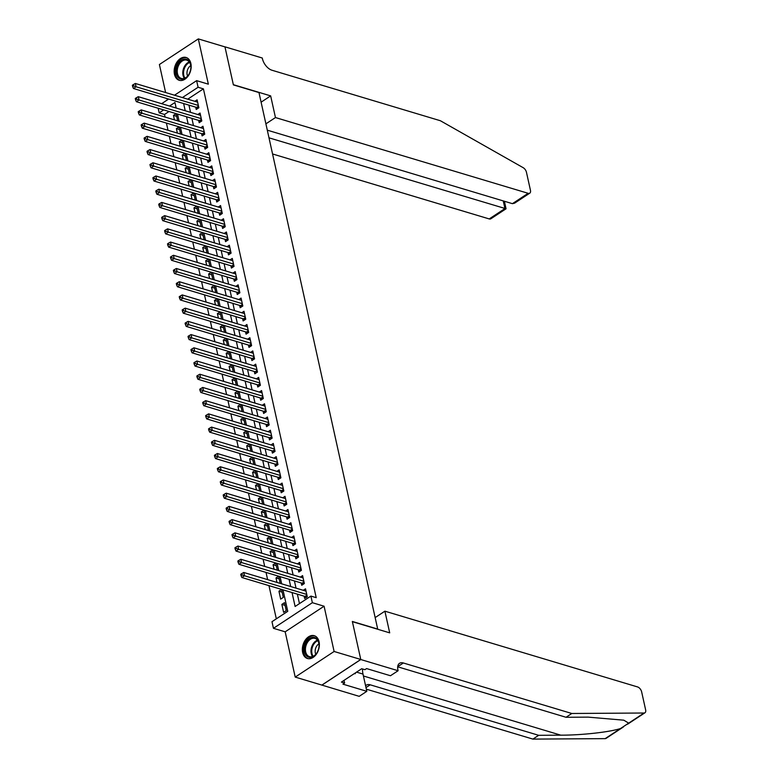 <?xml version="1.0" encoding="UTF-8"?>
<svg xmlns="http://www.w3.org/2000/svg" width="778" height="778" viewBox="0 0 778 778"><rect width="100%" height="100%" fill="white"/><g stroke="black" fill="none" stroke-linecap="round" stroke-linejoin="round"><path stroke-width="1.17" d="M174.467 74.289A11.903 8.14 -73.3 0 0 179.251 80.29A11.903 8.14 -73.3 0 0 188.247 75.884A11.903 8.14 -73.3 0 0 190.873 63.485A11.903 8.14 -73.3 0 0 186.088 57.484A11.903 8.14 -73.3 0 0 177.083 61.89A11.903 8.14 -73.3 0 0 174.467 74.289M302.652 652.499A11.903 8.14 -73.3 0 0 307.436 658.499A11.903 8.14 -73.3 0 0 316.432 654.104A11.903 8.14 -73.3 0 0 319.058 641.704A11.903 8.14 -73.3 0 0 314.273 635.704A11.903 8.14 -73.3 0 0 305.277 640.1A11.903 8.14 -73.3 0 0 302.652 652.499M169.021 111.497L164.508 114.473L159.179 112.878L158.148 108.239M377.738 629.266L258.977 92.563L233.39 84.89L224.968 46.894L198.312 38.9L159.402 64.516L165.617 92.543M166.949 98.543L167.27 99.973M377.933 629.139L352.346 621.466L360.768 659.462L321.859 685.087L295.212 677.093L334.112 651.478L324.086 606.208L312.357 602.697L273.448 628.313L271.979 621.7L287.753 611.314L282.988 589.831M324.086 606.208L285.176 631.824L295.212 677.093M285.176 631.824L273.448 628.313M164.508 114.473L165.082 117.05M166.414 123.06L168.009 130.266M169.341 136.276L170.936 143.483M172.269 149.493L173.873 156.699M175.206 162.709L176.801 169.915M178.133 175.925L179.728 183.131M181.06 189.142L182.665 196.348M183.987 202.358L185.592 209.564M186.924 215.574L188.519 222.78M189.851 228.79L191.446 235.997M192.779 242.007L194.383 249.213M195.716 255.223L197.311 262.429M198.643 268.439L200.238 275.645M201.57 281.655L203.175 288.862M204.497 294.872L206.102 302.078M207.434 308.088L209.029 315.294M210.361 321.304L211.956 328.511M213.289 334.521L214.893 341.727M216.226 347.737L217.821 354.943M219.153 360.953L220.748 368.169M222.08 374.169L223.685 381.385M225.007 387.386L226.612 394.602M227.944 400.602L229.539 407.818M230.872 413.818L232.466 421.034M233.799 427.034L235.403 434.25M236.726 440.251L238.331 447.467M239.663 453.467L241.258 460.683M242.59 466.683L244.195 473.899M245.517 479.9L247.122 487.116M248.454 493.116L250.049 500.332M251.382 506.332L252.976 513.548M254.309 519.548L255.913 526.764M257.236 532.765L258.841 539.981M260.173 545.981L261.768 553.197M263.1 559.197L264.695 566.413M266.027 572.413L267.632 579.629M268.964 585.63L276.326 618.841M360.768 659.462L334.112 651.478M195.725 107.169L196.241 109.484L198.867 107.753L197.106 99.827L194.86 101.305M198.653 120.386L199.168 122.7L201.794 120.969L200.043 113.043L197.787 114.522M201.59 133.602L202.095 135.917L204.731 134.186L202.97 126.26L200.714 127.738M204.517 146.818L205.032 149.133L207.658 147.402L205.898 139.476L203.651 140.954M207.444 160.035L207.959 162.349L210.585 160.618L208.835 152.692L206.578 154.17M210.381 173.251L210.887 175.565L213.522 173.834L211.762 165.909L209.506 167.387M213.308 186.467L213.824 188.782L216.449 187.051L214.689 179.125L212.433 180.603M216.235 199.683L216.751 201.998L219.377 200.267L217.616 192.341L215.37 193.819M219.163 212.9L219.678 215.214L222.304 213.483L220.553 205.557L218.297 207.036M222.1 226.116L222.605 228.431L225.241 226.699L223.481 218.774L221.224 220.252M225.027 239.332L225.542 241.647L228.168 239.916L226.408 231.99L224.161 233.468M227.954 252.549L228.469 254.863L231.095 253.132L229.335 245.206L227.088 246.684M230.891 265.765L231.397 268.079L234.032 266.348L232.272 258.422L230.016 259.901M233.818 278.981L234.334 281.296L236.959 279.565L235.199 271.639L232.943 273.117M236.745 292.197L237.261 294.512L239.887 292.781L238.126 284.855L235.88 286.333M239.673 305.414L240.188 307.728L242.814 305.997L241.063 298.071L238.807 299.549M242.61 318.63L243.115 320.944L245.751 319.213L243.991 311.288L241.734 312.766M245.537 331.846L246.052 334.161L248.678 332.43L246.918 324.504L244.662 325.982M248.464 345.062L248.979 347.377L251.605 345.646L249.845 337.72L247.599 339.198M251.391 358.279L251.907 360.593L254.542 358.862L252.782 350.936L250.526 352.415M254.328 371.495L254.834 373.81L257.469 372.079L255.709 364.153L253.453 365.631M257.255 384.711L257.771 387.026L260.397 385.295L258.636 377.369L256.39 378.847M260.183 397.928L260.698 400.242L263.324 398.511L261.573 390.585L259.317 392.063M263.12 411.144L263.625 413.458L266.261 411.727L264.501 403.801L262.244 405.28M266.047 424.36L266.562 426.675L269.188 424.944L267.428 417.018L265.172 418.496M268.974 437.576L269.489 439.891L272.115 438.16L270.355 430.234L268.109 431.712M271.901 450.793L272.417 453.107L275.052 451.376L273.292 443.45L271.036 444.928M274.838 464.009L275.344 466.323L277.979 464.592L276.219 456.667L273.963 458.145M277.765 477.225L278.281 479.54L280.907 477.809L279.146 469.883L276.9 471.361M280.693 490.441L281.208 492.756L283.834 491.025L282.083 483.099L279.827 484.577M283.63 503.658L284.135 505.972L286.771 504.241L285.011 496.315L282.754 497.794M286.557 516.874L287.072 519.189L289.698 517.458L287.938 509.532L285.682 511.01M289.484 530.09L290 532.405L292.625 530.674L290.865 522.748L288.619 524.226M292.411 543.307L292.927 545.621L295.562 543.89L293.802 535.964L291.546 537.442M295.348 556.523L295.854 558.837L298.489 557.106L296.729 549.18L294.473 550.659M298.275 569.739L298.791 572.054L301.417 570.323L299.656 562.397L297.41 563.875M301.203 582.955L301.718 585.27L304.344 583.539L302.593 575.613L300.337 577.091M285.088 605.372L281.86 604.399L283.62 612.335L286.246 610.604L284.485 602.668L281.86 604.399M282.161 592.155L278.932 591.183L280.683 599.118L283.318 597.387L281.558 589.452L278.932 591.183M279.224 578.939L275.995 577.966L276.987 582.43M276.297 565.723L273.068 564.75L274.06 569.214M273.37 552.506L270.141 551.534L271.133 555.998M270.433 539.29L267.214 538.318L268.196 542.781M267.506 526.074L264.277 525.101L265.269 529.565M264.578 512.858L261.35 511.885L262.342 516.349M261.651 499.641L258.422 498.669L259.405 503.133M258.714 486.425L255.485 485.453L256.477 489.916M255.787 473.209L252.558 472.236L253.55 476.7M252.86 459.993L249.631 459.02L250.623 463.484M249.923 446.776L246.704 445.804L247.686 450.268M246.996 433.56L243.767 432.587L244.759 437.051M244.068 420.344L240.84 419.371L241.832 423.835M241.141 407.127L237.912 406.155L238.895 410.619M238.204 393.911L234.975 392.939L235.967 397.402M235.277 380.695L232.048 379.722L233.04 384.186M232.35 367.479L229.121 366.506L230.113 370.97M229.413 354.262L226.194 353.29L227.176 357.754M226.486 341.046L223.257 340.074L224.249 344.537M223.558 327.83L220.33 326.857L221.322 331.321M220.631 314.613L217.402 313.641L218.385 318.105M217.694 301.397L214.465 300.425L215.457 304.888M214.767 288.181L211.538 287.208L212.53 291.672M211.84 274.965L208.611 273.992L209.603 278.456M208.903 261.748L205.684 260.776L206.666 265.24M205.976 248.532L202.747 247.56L203.739 252.023M203.048 235.316L199.82 234.343L200.812 238.807M200.121 222.1L196.892 221.127L197.875 225.591M197.184 208.883L193.955 207.911L194.947 212.375M194.257 195.667L191.028 194.695L192.02 199.158M191.33 182.451L188.101 181.478L189.093 185.942M188.393 169.234L185.174 168.262L186.156 172.726M185.465 156.018L182.237 155.046L183.229 159.509M182.538 142.802L179.31 141.829L180.302 146.293M179.611 129.586L176.382 128.613L177.365 133.077M175.935 106.946L174.865 107.656M280.216 583.403L278.631 576.235L275.995 577.966M277.289 570.186L275.694 563.019L273.068 564.75M274.352 556.97L272.767 549.803L270.141 551.534M271.425 543.754L269.84 536.587L267.214 538.318M268.498 530.538L266.912 523.37L264.277 525.101M265.57 517.321L263.975 510.154L261.35 511.885M262.633 504.105L261.048 496.938L258.422 498.669M259.706 490.889L258.121 483.721L255.485 485.453M256.779 477.673L255.184 470.505L252.558 472.236M253.842 464.456L252.257 457.289L249.631 459.02M250.915 451.24L249.33 444.073L246.704 445.804M247.988 438.024L246.402 430.856L243.767 432.587M245.06 424.807L243.465 417.64L240.84 419.371M242.123 411.591L240.538 404.424L237.912 406.155M239.196 398.375L237.611 391.208L234.975 392.939M236.269 385.159L234.674 377.991L232.048 379.722M233.332 371.942L231.747 364.775L229.121 366.506M230.405 358.726L228.82 351.559L226.194 353.29M227.477 345.51L225.892 338.342L223.257 340.074M224.55 332.294L222.955 325.126L220.33 326.857M221.613 319.077L220.028 311.91L217.402 313.641M218.686 305.861L217.101 298.694L214.465 300.425M215.759 292.635L214.174 285.477L211.538 287.208M212.822 279.419L211.237 272.261L208.611 273.992M209.895 266.202L208.309 259.045L205.684 260.776M206.967 252.986L205.382 245.829L202.747 247.56M204.04 239.77L202.445 232.612L199.82 234.343M201.103 226.554L199.518 219.396L196.892 221.127M198.176 213.337L196.591 206.18L193.955 207.911M195.249 200.121L193.664 192.963L191.028 194.695M192.312 186.905L190.727 179.747L188.101 181.478M189.385 173.689L187.799 166.531L185.174 168.262M186.457 160.472L184.872 153.315L182.237 155.046M183.53 147.256L181.935 140.098L179.31 141.829M180.593 134.04L179.008 126.882L176.382 128.613M177.666 120.823L176.081 113.666L173.445 115.397L174.437 119.861M292.032 592.544L295.115 606.47L310.889 596.084L316.218 597.679L203.418 88.857L187.741 99.176M188.947 105.137L190.552 112.353M191.884 118.353L193.479 125.569M194.811 131.57L196.406 138.785M197.738 144.786L199.343 152.002M200.666 158.002L202.27 165.218M203.603 171.218L205.198 178.434M206.53 184.435L208.125 191.651M209.457 197.651L211.062 204.867M212.394 210.867L213.989 218.083M215.321 224.083L216.916 231.299M218.248 237.3L219.853 244.516M221.176 250.516L222.78 257.732M224.113 263.732L225.708 270.948M227.04 276.949L228.635 284.164M229.967 290.165L231.572 297.381M232.904 303.381L234.499 310.597M235.831 316.597L237.426 323.813M238.758 329.814L240.363 337.03M241.686 343.03L243.29 350.246M244.623 356.246L246.218 363.462M247.55 369.462L249.145 376.678M250.477 382.679L252.082 389.895M253.404 395.895L255.009 403.111M256.341 409.111L257.936 416.327M259.269 422.328L260.873 429.544M262.196 435.544L263.8 442.76M265.133 448.76L266.728 455.976M268.06 461.976L269.655 469.192M270.987 475.193L272.592 482.409M273.914 488.409L275.519 495.625M276.851 501.625L278.446 508.841M279.779 514.841L281.373 522.057M282.706 528.058L284.31 535.274M285.643 541.274L287.238 548.49M288.57 554.49L290.165 561.706M291.497 567.707L293.102 574.923M294.424 580.923L296.029 588.139M297.361 594.139L299.462 603.611M304.14 596.172L304.645 598.486L307.281 596.755L305.521 588.829L303.264 590.308M174.515 95.208L196.62 80.649L208.348 84.17L198.312 38.9M196.62 80.649L198.089 87.262L182.412 97.571M203.418 88.857L198.089 87.262M310.889 596.084L312.357 602.697M161.639 103.688L168.661 99.059M176.178 108.045L174.953 102.492L169.536 106.051M163.691 109.902L159.179 112.878M281.665 583.831L280.061 576.615M278.728 570.614L277.133 563.398M275.801 557.398L274.206 550.182M272.874 544.182L271.269 536.966M269.947 530.966L268.342 523.75M267.01 517.749L265.415 510.533M264.082 504.533L262.478 497.317M261.155 491.317L259.551 484.101M258.218 478.1L256.623 470.885M255.291 464.884L253.696 457.668M252.364 451.668L250.759 444.452M249.437 438.452L247.832 431.236M246.5 425.235L244.905 418.019M243.572 412.019L241.977 404.803M240.645 398.803L239.041 391.587M237.708 385.587L236.113 378.371M234.781 372.37L233.186 365.154M231.854 359.154L230.249 351.938M228.927 345.938L227.322 338.722M225.99 332.721L224.395 325.505M223.062 319.505L221.467 312.289M220.135 306.289L218.53 299.073M217.198 293.073L215.603 285.857M214.271 279.856L212.676 272.64M211.344 266.64L209.739 259.424M208.416 253.424L206.812 246.208M205.48 240.208L203.885 232.992M202.552 226.991L200.957 219.775M199.625 213.775L198.02 206.559M196.688 200.559L195.093 193.343M193.761 187.342L192.166 180.126M190.834 174.126L189.229 166.91M187.906 160.91L186.302 153.694M184.969 147.694L183.375 140.478M182.042 134.477L180.447 127.261M179.115 121.261L177.51 114.045M183.618 103.542L185.222 110.758M186.545 116.758L188.15 123.974M189.482 129.975L191.077 137.191M192.409 143.191L194.004 150.407M195.336 156.407L196.941 163.623M198.273 169.623L199.868 176.839M201.201 182.84L202.795 190.056M204.128 196.056L205.732 203.272M207.055 209.272L208.66 216.488M209.992 222.489L211.587 229.704M212.919 235.705L214.514 242.921M215.846 248.921L217.451 256.137M218.783 262.137L220.378 269.353M221.711 275.354L223.305 282.57M224.638 288.57L226.242 295.786M227.565 301.786L229.17 309.002M230.502 315.002L232.097 322.218M233.429 328.219L235.024 335.435M236.356 341.435L237.961 348.651M239.293 354.651L240.888 361.867M242.221 367.868L243.815 375.084M245.148 381.084L246.752 388.3M248.075 394.3L249.68 401.516M251.012 407.516L252.607 414.732M253.939 420.733L255.534 427.949M256.866 433.949L258.471 441.165M259.794 447.165L261.398 454.381M262.731 460.382L264.326 467.597M265.658 473.598L267.262 480.814M268.585 486.814L270.19 494.03M271.522 500.03L273.117 507.246M274.449 513.247L276.044 520.463M277.376 526.463L278.981 533.679M280.304 539.679L281.908 546.895M283.241 552.895L284.836 560.111M286.168 566.112L287.763 573.328M289.095 579.328L290.7 586.544M176.674 116.369L173.445 115.397M306.765 594.441L244.506 575.778L243.767 572.472L306.036 591.134M306.386 597.348L305.404 596.648A1.527 0.866 56.6 0 0 304.986 596.434L241.87 577.509L244.506 575.778L242.114 574.884L241.812 573.571L240.762 574.261L241.054 575.584L242.114 574.884M241.054 575.584L241.87 577.509M243.767 572.472L241.812 573.571M316.87 638.855A10.299 7.041 106.7 0 1 319.058 645.828A10.299 7.041 106.7 0 1 317.006 652.684A10.299 7.041 106.7 0 1 306.551 655.864A10.299 7.041 106.7 0 1 306.444 641.967A10.299 7.041 106.7 0 1 316.87 638.855M319.058 645.973A9.54 6.525 -73.3 0 0 317.016 639.642A9.54 6.525 -73.3 0 0 314.983 638.388A9.54 6.525 -73.3 0 0 306.59 644.028A9.54 6.525 -73.3 0 0 307.466 655.397A9.54 6.525 -73.3 0 0 309.498 656.651A9.54 6.525 -73.3 0 0 317.084 652.557M315.1 636.034L315.129 636.044A11.826 8.091 -73.3 0 0 315.1 636.034A11.826 8.091 -73.3 0 0 304.694 643.036A11.826 8.091 -73.3 0 0 305.783 657.128A11.826 8.091 -73.3 0 0 308.312 658.684A11.826 8.091 -73.3 0 0 308.341 658.694L308.341 658.694M354.233 673.651L355.167 673.709L355.847 672.591M354.467 673.495L355.167 673.709M318.931 643.834A6.788 4.649 -73.3 0 0 315.8 654.279M188.675 60.635A10.299 7.041 106.7 0 1 190.873 67.618A10.299 7.041 106.7 0 1 188.821 74.464A10.299 7.041 106.7 0 1 178.366 77.654A10.299 7.041 106.7 0 1 178.259 63.757A10.299 7.041 106.7 0 1 188.675 60.635M190.873 67.754A9.54 6.525 -73.3 0 0 188.83 61.423A9.54 6.525 -73.3 0 0 186.788 60.169A9.54 6.525 -73.3 0 0 178.395 65.819A9.54 6.525 -73.3 0 0 179.28 77.178A9.54 6.525 -73.3 0 0 181.313 78.442A9.54 6.525 -73.3 0 0 188.889 74.348M186.915 57.815L186.944 57.825A11.826 8.091 -73.3 0 0 186.915 57.815A11.826 8.091 -73.3 0 0 176.509 64.817A11.826 8.091 -73.3 0 0 177.598 78.909A11.826 8.091 -73.3 0 0 180.126 80.474A11.826 8.091 -73.3 0 0 180.156 80.484L180.126 80.474M190.746 65.624A6.788 4.649 -73.3 0 0 187.615 76.059M623.353 726.992L606.052 738.38A4.58 2.587 -123.4 0 1 605.158 738.633L532.891 739.1L538.648 735.307L560.802 735.171C581.711 735.22 609.913 732.069 620.543 728.509L628.682 723.151L623.81 720.185L588.197 717.131L566.034 717.277L397.704 666.804M384.896 611.177L637.571 686.935A4.58 2.587 56.6 0 1 641.646 691.866L645.643 709.906A4.58 2.587 56.6 0 1 644.962 712.765A4.58 2.587 56.6 0 1 644.067 713.018L571.791 713.484L403.344 662.982A10.678 6.03 56.6 0 0 399.522 663.313A10.678 6.03 56.6 0 0 397.937 669.994L398.103 670.724L360.788 659.53L352.385 621.671L389.7 632.854L384.896 611.177L375.346 617.469M398.103 670.724L390.478 675.742L366.594 668.584L364.911 669.683L361.712 668.73L341.416 682.092L344.615 683.045L342.933 684.154L366.817 691.321L359.193 696.339L321.859 685.087M321.878 685.146L360.788 659.53M566.034 717.277L571.791 713.484M532.891 739.1L366.341 689.162M365.602 685.836A10.678 6.03 56.6 0 1 366.38 685.136A10.678 6.03 56.6 0 1 370.202 684.805L538.648 735.307M366.817 691.321L362.995 674.069A17.165 11.738 106.7 0 1 362.558 668.983M344.615 683.045L344.022 680.371M272.592 153.976L489.226 218.929L504.951 208.572L503.249 200.909M269.013 137.832L506.05 208.786L490.86 218.783A4.58 2.587 -123.4 0 1 489.226 218.929M270.656 95.879L275.461 117.556L528.136 193.304A4.58 2.587 56.6 0 0 529.769 193.168A4.58 2.587 56.6 0 0 530.45 190.299L526.453 172.259A4.58 2.587 56.6 0 0 523.166 167.678L440.387 120.736L271.94 70.224A10.678 6.03 -123.4 0 1 262.429 58.739L262.264 58.01L224.949 46.826L233.342 84.685L270.656 95.879L261.107 102.171M275.461 117.556L265.911 123.838M267.311 130.169L512.41 203.661L528.136 193.304M529.769 193.168L514.589 203.165L512.41 203.661M504.397 201.259L506.05 208.786M303.838 581.224L241.569 562.562L240.84 559.256L303.099 577.918M303.449 584.132L302.477 583.432A1.527 0.866 56.6 0 0 302.059 583.218L238.943 564.293L241.569 562.562L239.177 561.667L238.885 560.355L237.835 561.045L238.126 562.368L239.177 561.667M238.126 562.368L238.943 564.293M240.84 559.256L238.885 560.355M300.901 568.008L238.642 549.346L237.912 546.039L300.172 564.702M300.522 570.916L299.549 570.216A1.527 0.866 56.6 0 0 299.131 570.002L236.016 551.077L238.642 549.346L236.249 548.451L235.958 547.138L234.907 547.829L235.199 549.151L236.249 548.451M235.199 549.151L236.016 551.077M237.912 546.039L235.958 547.138M297.974 554.792L235.715 536.13L234.985 532.823L297.245 551.485M297.595 557.7L296.622 556.999A1.527 0.866 56.6 0 0 296.194 556.785L233.089 537.861L235.715 536.13L233.322 535.235L233.03 533.922L231.97 534.612L232.272 535.935L233.322 535.235M232.272 535.935L233.089 537.861M234.985 532.823L233.03 533.922M295.047 541.576L232.787 522.913L232.048 519.607L294.308 538.269M294.658 544.483L293.685 543.783A1.527 0.866 56.6 0 0 293.267 543.569L230.152 524.644L232.787 522.913L230.385 522.019L230.094 520.706L229.043 521.396L229.335 522.719L230.385 522.019M229.335 522.719L230.152 524.644M232.048 519.607L230.094 520.706M292.11 528.359L229.85 509.697L229.121 506.39L291.38 525.053M291.731 531.267L290.758 530.567A1.527 0.866 56.6 0 0 290.34 530.353L227.225 511.428L229.85 509.697L227.458 508.802L227.166 507.489L226.116 508.18L226.408 509.502L227.458 508.802M226.408 509.502L227.225 511.428M229.121 506.39L227.166 507.489M289.183 515.143L226.923 496.481L226.194 493.174L288.453 511.836M288.803 518.051L287.831 517.351A1.527 0.866 56.6 0 0 287.413 517.127L224.297 498.212L226.923 496.481L224.531 495.586L224.239 494.273L223.189 494.964L223.481 496.286L224.531 495.586M223.481 496.286L224.297 498.212M226.194 493.174L224.239 494.273M286.255 501.927L223.996 483.264L223.257 479.958L285.526 498.62M285.876 504.834L284.894 504.134A1.527 0.866 56.6 0 0 284.476 503.911L221.36 484.995L223.996 483.264L221.604 482.37L221.302 481.057L220.252 481.747L220.544 483.07L221.604 482.37M220.544 483.07L221.36 484.995M223.257 479.958L221.302 481.057M283.328 488.71L221.059 470.048L220.33 466.742L282.589 485.404M282.939 491.618L281.967 490.918A1.527 0.866 56.6 0 0 281.548 490.694L218.433 471.779L221.059 470.048L218.667 469.153L218.375 467.841L217.325 468.531L217.616 469.854L218.667 469.153M217.616 469.854L218.433 471.779M220.33 466.742L218.375 467.841M280.391 475.494L218.132 456.832L217.402 453.525L279.662 472.188M280.012 478.402L279.039 477.702A1.527 0.866 56.6 0 0 278.621 477.478L215.506 458.563L218.132 456.832L215.739 455.937L215.448 454.624L214.397 455.315L214.689 456.637L215.739 455.937M214.689 456.637L215.506 458.563M217.402 453.525L215.448 454.624M277.464 462.278L215.205 443.616L214.475 440.309L276.735 458.971M277.085 465.186L276.112 464.485A1.527 0.866 56.6 0 0 275.684 464.262L212.579 445.347L215.205 443.616L212.812 442.721L212.52 441.408L211.46 442.099L211.762 443.421L212.812 442.721M211.762 443.421L212.579 445.347M214.475 440.309L212.52 441.408M274.537 449.062L212.277 430.399L211.538 427.093L273.798 445.755M274.148 451.969L273.175 451.269A1.527 0.866 56.6 0 0 272.757 451.046L209.642 432.13L212.277 430.399L209.875 429.505L209.583 428.192L208.533 428.882L208.825 430.205L209.875 429.505M208.825 430.205L209.642 432.13M211.538 427.093L209.583 428.192M271.61 435.845L209.34 417.183L208.611 413.877L270.87 432.539M271.221 438.753L270.248 438.053A1.527 0.866 56.6 0 0 269.83 437.829L206.715 418.914L209.34 417.183L206.948 416.288L206.656 414.975L205.606 415.666L205.898 416.989L206.948 416.288M205.898 416.989L206.715 418.914M208.611 413.877L206.656 414.975M268.673 422.629L206.413 403.967L205.684 400.66L267.943 419.323M268.293 425.537L267.321 424.837A1.527 0.866 56.6 0 0 266.903 424.613L203.787 405.698L206.413 403.967L204.021 403.072L203.729 401.759L202.679 402.45L202.97 403.772L204.021 403.072M202.97 403.772L203.787 405.698M205.684 400.66L203.729 401.759M265.745 409.413L203.486 390.751L202.747 387.444L265.016 406.106M265.366 412.321L264.384 411.62A1.527 0.866 56.6 0 0 263.966 411.397L200.85 392.482L203.486 390.751L201.094 389.856L200.792 388.543L199.742 389.233L200.034 390.556L201.094 389.856M200.034 390.556L200.85 392.482M202.747 387.444L200.792 388.543M262.818 396.197L200.549 377.534L199.82 374.228L262.079 392.89M262.429 399.104L261.457 398.404A1.527 0.866 56.6 0 0 261.038 398.18L197.923 379.265L200.549 377.534L198.157 376.64L197.865 375.327L196.815 376.017L197.106 377.34L198.157 376.64M197.106 377.34L197.923 379.265M199.82 374.228L197.865 375.327M259.881 382.98L197.622 364.318L196.892 361.011L259.152 379.674M259.502 385.888L258.529 385.188A1.527 0.866 56.6 0 0 258.111 384.964L194.996 366.049L197.622 364.318L195.229 363.423L194.938 362.11L193.887 362.801L194.179 364.123L195.229 363.423M194.179 364.123L194.996 366.049M196.892 361.011L194.938 362.11M256.954 369.764L194.695 351.102L193.965 347.795L256.225 366.457M256.575 372.672L255.602 371.972A1.527 0.866 56.6 0 0 255.174 371.748L192.069 352.833L194.695 351.102L192.302 350.207L192.01 348.894L190.95 349.585L191.252 350.907L192.302 350.207M191.252 350.907L192.069 352.833M193.965 347.795L192.01 348.894M254.027 356.548L191.767 337.885L191.028 334.579L253.288 353.241M253.638 359.455L252.665 358.755A1.527 0.866 56.6 0 0 252.247 358.532L189.132 339.616L191.767 337.885L189.365 336.991L189.073 335.678L188.023 336.368L188.315 337.691L189.365 336.991M188.315 337.691L189.132 339.616M191.028 334.579L189.073 335.678M251.1 343.331L188.83 324.669L188.101 321.363L250.36 340.025M250.711 346.239L249.738 345.539A1.527 0.866 56.6 0 0 249.32 345.315L186.205 326.4L188.83 324.669L186.438 323.774L186.146 322.462L185.096 323.152L185.388 324.475L186.438 323.774M185.388 324.475L186.205 326.4M188.101 321.363L186.146 322.462M248.163 330.115L185.903 311.453L185.174 308.146L247.433 326.809M247.783 333.023L246.811 332.323A1.527 0.866 56.6 0 0 246.393 332.099L183.277 313.184L185.903 311.453L183.511 310.558L183.219 309.245L182.169 309.936L182.46 311.258L183.511 310.558M182.46 311.258L183.277 313.184M185.174 308.146L183.219 309.245M245.235 316.899L182.976 298.237L182.237 294.93L244.506 313.592M244.856 319.807L243.874 319.106A1.527 0.866 56.6 0 0 243.456 318.883L180.34 299.968L182.976 298.237L180.584 297.342L180.282 296.029L179.232 296.719L179.524 298.042L180.584 297.342M179.524 298.042L180.34 299.968M182.237 294.93L180.282 296.029M242.308 303.683L180.039 285.02L179.31 281.714L241.569 300.376M241.919 306.59L240.947 305.89A1.527 0.866 56.6 0 0 240.528 305.666L177.413 286.751L180.039 285.02L177.647 284.126L177.355 282.803L176.305 283.503L176.596 284.826L177.647 284.126M176.596 284.826L177.413 286.751M179.31 281.714L177.355 282.803M239.371 290.466L177.112 271.804L176.382 268.498L238.642 287.16M238.992 293.374L238.019 292.674A1.527 0.866 56.6 0 0 237.601 292.45L174.486 273.535L177.112 271.804L174.719 270.909L174.428 269.587L173.377 270.287L173.669 271.61L174.719 270.909M173.669 271.61L174.486 273.535M176.382 268.498L174.428 269.587M236.444 277.25L174.184 258.588L173.455 255.281L235.715 273.944M236.065 280.158L235.092 279.458A1.527 0.866 56.6 0 0 234.664 279.234L171.559 260.319L174.184 258.588L171.792 257.693L171.5 256.37L170.44 257.071L170.742 258.393L171.792 257.693M170.742 258.393L171.559 260.319M173.455 255.281L171.5 256.37M233.517 264.034L171.257 245.371L170.518 242.065L232.787 260.727M233.137 266.942L232.155 266.241A1.527 0.866 56.6 0 0 231.737 266.018L168.622 247.103L171.257 245.371L168.855 244.477L168.563 243.154L167.513 243.854L167.805 245.177L168.855 244.477M167.805 245.177L168.622 247.103M170.518 242.065L168.563 243.154M230.589 250.817L168.32 232.155L167.591 228.849L229.85 247.511M230.2 253.725L229.228 253.025A1.527 0.866 56.6 0 0 228.81 252.801L165.695 233.886L168.32 232.155L165.928 231.261L165.636 229.938L164.586 230.638L164.878 231.961L165.928 231.261M164.878 231.961L165.695 233.886M167.591 228.849L165.636 229.938M227.653 237.601L165.393 218.939L164.664 215.632L226.923 234.295M227.273 240.509L226.301 239.809A1.527 0.866 56.6 0 0 225.883 239.585L162.767 220.67L165.393 218.939L163.001 218.044L162.709 216.722L161.659 217.422L161.95 218.744L163.001 218.044M161.95 218.744L162.767 220.67M164.664 215.632L162.709 216.722M224.725 224.385L162.466 205.723L161.727 202.416L223.996 221.078M224.346 227.293L223.364 226.593A1.527 0.866 56.6 0 0 222.946 226.369L159.83 207.454L162.466 205.723L160.073 204.828L159.772 203.505L158.722 204.206L159.013 205.528L160.073 204.828M159.013 205.528L159.83 207.454M161.727 202.416L159.772 203.505M221.798 211.169L159.539 192.506L158.8 189.2L221.059 207.862M221.409 214.076L220.437 213.376A1.527 0.866 56.6 0 0 220.018 213.153L156.903 194.237L159.539 192.506L157.137 191.612L156.845 190.289L155.794 190.989L156.086 192.312L157.137 191.612M156.086 192.312L156.903 194.237M158.8 189.2L156.845 190.289M218.861 197.952L156.602 179.29L155.872 175.984L218.132 194.646M218.482 200.86L217.509 200.16A1.527 0.866 56.6 0 0 217.091 199.936L153.976 181.021L156.602 179.29L154.209 178.395L153.918 177.073L152.867 177.773L153.159 179.096L154.209 178.395M153.159 179.096L153.976 181.021M155.872 175.984L153.918 177.073M215.934 184.736L153.674 166.074L152.945 162.767L215.205 181.43M215.555 187.644L214.582 186.944A1.527 0.866 56.6 0 0 214.164 186.72L151.049 167.805L153.674 166.074L151.282 165.179L150.99 163.857L149.93 164.557L150.232 165.879L151.282 165.179M150.232 165.879L151.049 167.805M152.945 162.767L150.99 163.857M213.007 171.52L150.747 152.858L150.008 149.551L212.277 168.213M212.627 174.428L211.645 173.727A1.527 0.866 56.6 0 0 211.227 173.504L148.112 154.589L150.747 152.858L148.345 151.963L148.053 150.64L147.003 151.34L147.295 152.663L148.345 151.963M147.295 152.663L148.112 154.589M150.008 149.551L148.053 150.64M210.079 158.304L147.81 139.641L147.081 136.335L209.34 154.997M209.69 161.211L208.718 160.511A1.527 0.866 56.6 0 0 208.3 160.287L145.185 141.372L147.81 139.641L145.418 138.747L145.126 137.424L144.076 138.124L144.368 139.447L145.418 138.747M144.368 139.447L145.185 141.372M147.081 136.335L145.126 137.424M207.143 145.087L144.883 126.425L144.154 123.118L206.413 141.781M206.763 147.995L205.791 147.295A1.527 0.866 56.6 0 0 205.373 147.071L142.257 128.156L144.883 126.425L142.491 125.53L142.199 124.208L141.149 124.908L141.44 126.231L142.491 125.53M141.44 126.231L142.257 128.156M144.154 123.118L142.199 124.208M204.215 131.871L141.956 113.209L141.217 109.902L203.486 128.564M203.836 134.779L202.854 134.079A1.527 0.866 56.6 0 0 202.436 133.855L139.32 114.94L141.956 113.209L139.563 112.314L139.262 110.991L138.212 111.692L138.503 113.014L139.563 112.314M138.503 113.014L139.32 114.94M141.217 109.902L139.262 110.991M201.288 118.655L139.029 99.992L138.29 96.686L200.549 115.348M200.899 121.562L199.927 120.862A1.527 0.866 56.6 0 0 199.508 120.639L136.393 101.724L139.029 99.992L136.627 99.098L136.335 97.775L135.284 98.475L135.576 99.798L136.627 99.098M135.576 99.798L136.393 101.724M138.29 96.686L136.335 97.775M198.351 105.438L136.092 86.776L135.362 83.47L197.622 102.132M197.972 108.346L196.999 107.646A1.527 0.866 56.6 0 0 196.581 107.422L133.466 88.507L136.092 86.776L133.699 85.881L133.408 84.559L132.357 85.259L132.649 86.582L133.699 85.881M132.649 86.582L133.466 88.507M135.362 83.47L133.408 84.559M307.018 595.588L305.404 596.648M306.921 595.16L304.986 596.434M312.561 656.535A9.54 6.525 106.7 0 1 311.55 647.306A9.54 6.525 106.7 0 1 317.473 640.168M317.832 640.693A9.219 6.312 -73.3 0 0 312.279 647.529A9.219 6.312 -73.3 0 0 313.145 656.292M184.376 78.325A9.54 6.525 106.7 0 1 183.355 69.096A9.54 6.525 106.7 0 1 189.287 61.958M189.638 62.473A9.219 6.312 -73.3 0 0 184.094 69.32A9.219 6.312 -73.3 0 0 184.96 78.082M560.802 735.171L363.414 675.985M397.714 666.688L403.344 662.982M370.202 684.805L365.991 687.577M605.158 738.633L620.543 728.509M628.682 723.151L644.067 713.018M356.538 672.134L362.995 674.069M304.091 582.372L302.477 583.432M303.994 581.944L302.059 583.218M301.154 569.156L299.549 570.216M301.067 568.728L299.131 570.002M298.227 555.939L296.622 556.999M298.13 555.511L296.194 556.785M295.3 542.723L293.685 543.783M295.202 542.295L293.267 543.569M292.372 529.507L290.758 530.567M292.275 529.079L290.34 530.353M289.435 516.291L287.831 517.351M289.338 515.863L287.413 517.127M286.508 503.074L284.894 504.134M286.411 502.646L284.476 503.911M283.581 489.858L281.967 490.918M283.484 489.43L281.548 490.694M280.644 476.642L279.039 477.702M280.557 476.214L278.621 477.478M277.717 463.425L276.112 464.485M277.62 462.998L275.684 464.262M274.79 450.209L273.175 451.269M274.692 449.781L272.757 451.046M271.862 436.993L270.248 438.053M271.765 436.565L269.83 437.829M268.925 423.777L267.321 424.837M268.828 423.349L266.903 424.613M265.998 410.56L264.384 411.62M265.901 410.132L263.966 411.397M263.071 397.344L261.457 398.404M262.974 396.916L261.038 398.18M260.134 384.128L258.529 385.188M260.046 383.7L258.111 384.964M257.207 370.911L255.602 371.972M257.11 370.484L255.174 371.748M254.28 357.695L252.665 358.755M254.182 357.267L252.247 358.532M251.352 344.479L249.738 345.539M251.255 344.051L249.32 345.315M248.415 331.263L246.811 332.323M248.328 330.835L246.393 332.099M245.488 318.046L243.874 319.106M245.391 317.619L243.456 318.883M242.561 304.83L240.947 305.89M242.464 304.402L240.528 305.666M239.624 291.614L238.019 292.674M239.536 291.186L237.601 292.45M236.697 278.398L235.092 279.458M236.6 277.97L234.664 279.234M233.77 265.181L232.155 266.241M233.672 264.753L231.737 266.018M230.842 251.965L229.228 253.025M230.745 251.537L228.81 252.801M227.905 238.749L226.301 239.809M227.818 238.311L225.883 239.585M224.978 225.532L223.364 226.593M224.881 225.095L222.946 226.369M222.051 212.316L220.437 213.376M221.954 211.879L220.018 213.153M219.114 199.1L217.509 200.16M219.026 198.662L217.091 199.936M216.187 185.884L214.582 186.944M216.089 185.446L214.164 186.72M213.26 172.667L211.645 173.727M213.162 172.23L211.227 173.504M210.332 159.451L208.718 160.511M210.235 159.013L208.3 160.287M207.395 146.235L205.791 147.295M207.308 145.797L205.373 147.071M204.468 133.019L202.854 134.079M204.371 132.581L202.436 133.855M201.541 119.802L199.927 120.862M201.444 119.365L199.508 120.639M198.604 106.586L196.999 107.646M198.516 106.148L196.581 107.422M627.661 724.153L644.962 712.765"/></g></svg>
